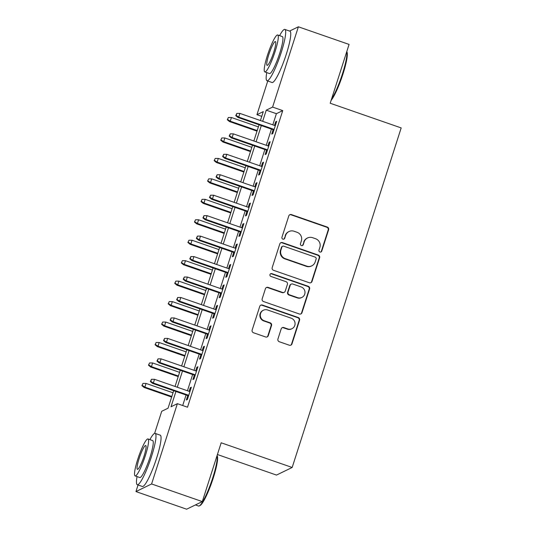 <?xml version="1.0" encoding="UTF-8"?>
<svg xmlns="http://www.w3.org/2000/svg" width="536" height="536" viewBox="0 0 536 536"><rect width="100%" height="100%" fill="white"/><g stroke="black" fill="none" stroke-linecap="round" stroke-linejoin="round"><path stroke-width="0.8" d="M319.918 252.014A1.494 1.461 64.1 0 0 321.768 251.089L328.615 229.756A2.131 2.084 64.1 0 0 327.268 227.056L291.437 214.601A2.131 2.084 64.1 0 0 288.797 215.914L281.949 237.247A1.494 1.461 64.1 0 0 284 239.076A1.494 1.461 64.1 0 0 284.737 238.219L285.621 235.458A6.827 6.667 64.1 0 1 294.056 231.244L297.045 232.282A6.827 6.667 64.1 0 1 301.353 240.925L300.462 243.686A1.494 1.461 64.1 0 0 302.512 245.515A1.494 1.461 64.1 0 0 303.249 244.657L304.14 241.897A6.827 6.667 64.1 0 1 312.568 237.683L315.557 238.721A6.827 6.667 64.1 0 1 319.865 247.364L318.98 250.124A1.494 1.461 64.1 0 0 319.918 252.014M320.803 252.034A1.494 1.461 64.1 0 0 321.339 251.297L328.193 229.964A2.131 2.084 64.1 0 0 326.846 227.264L291.015 214.802A2.131 2.084 64.1 0 0 289.654 214.802M283.779 239.163A1.494 1.461 64.1 0 0 284.315 238.42L285.621 235.458M302.291 245.595A1.494 1.461 64.1 0 0 302.827 244.858L304.14 241.897M277.929 339.02A2.131 2.084 64.1 0 0 279.276 341.72L289.333 345.218A2.131 2.084 64.1 0 0 291.966 343.904L299.577 320.206A2.131 2.084 64.1 0 0 298.23 317.506L262.392 305.051A2.131 2.084 64.1 0 0 259.759 306.364L252.155 330.055A2.131 2.084 64.1 0 0 253.501 332.755L265.642 336.976A2.131 2.084 64.1 0 0 268.275 335.663L271.531 325.526A2.131 2.084 64.1 0 0 270.184 322.826L264.168 320.729A5.708 5.574 64.1 0 1 263.397 310.223A5.708 5.574 64.1 0 1 267.611 309.989L291.202 318.19A5.708 5.574 64.1 0 1 291.973 328.695A5.708 5.574 64.1 0 1 287.758 328.937L283.825 327.563A2.131 2.084 64.1 0 0 281.186 328.883L277.929 339.02M289.594 31.068L298.378 26.8L349.077 44.428L330.196 103.24L401.183 127.923L292.167 467.472L221.18 442.79L202.3 501.596L151.594 483.961L135.943 491.572L138.054 484.98M298.378 26.8L272.596 107.086L266.251 110.168L262.674 121.324M175.929 391.488L171.024 406.764L177.369 403.675L187.513 407.206L282.74 110.61L272.596 107.086M177.369 403.675L151.594 483.961M309.379 282.774A2.131 2.084 64.1 0 0 312.012 281.46L319.624 257.769A2.131 2.084 64.1 0 0 318.277 255.069L282.445 242.607A2.131 2.084 64.1 0 0 279.805 243.92L272.201 267.611A2.131 2.084 64.1 0 0 273.548 270.312L309.379 282.774M309.6 288.991L301.989 312.682A2.131 2.084 64.1 0 1 299.356 313.995L263.524 301.534A2.131 2.084 64.1 0 1 262.178 298.833L265.434 288.696A2.131 2.084 64.1 0 1 268.067 287.383L282.599 292.435A2.131 2.084 64.1 0 0 285.232 291.122L287.397 284.395A2.131 2.084 64.1 0 0 286.05 281.695L270.921 276.429A1.494 1.461 64.1 0 1 270.72 273.682A1.494 1.461 64.1 0 1 271.819 273.621L308.254 286.291A2.131 2.084 64.1 0 1 309.6 288.991L309.172 289.192L301.567 312.883L301.989 312.682M273.132 129.685L271.719 134.094L272.777 133.578L276.717 121.304L275.658 121.819L274.499 125.431M266.566 150.14L265.153 154.549L266.211 154.033L270.151 141.759L269.092 142.275L267.933 145.886M260 170.595L258.58 175.004L259.638 174.488L263.578 162.214L262.526 162.73L261.36 166.341M253.428 191.05L252.014 195.459L253.072 194.943L257.012 182.669L255.953 183.185L254.794 186.796M246.862 211.506L245.448 215.914L246.506 215.398L250.446 203.124L249.387 203.64L248.228 207.251M240.296 231.961L238.882 236.369L239.94 235.853L243.88 223.579L242.821 224.095L241.662 227.706M233.73 252.416L232.316 256.818L233.374 256.309L237.314 244.034L236.255 244.55L235.096 248.161M227.164 272.871L225.75 277.273L226.802 276.764L230.748 264.489L229.689 265.005L228.524 268.616M220.598 293.326L219.177 297.728L220.236 297.219L224.175 284.944L223.117 285.46L221.958 289.072M214.025 313.781L212.611 318.183L213.67 317.674L217.609 305.399L216.551 305.915L215.392 309.527M207.459 334.236L206.045 338.638L207.104 338.129L211.043 325.855L209.985 326.37L208.826 329.982M200.893 354.691L199.479 359.093L200.538 358.584L204.477 346.31L203.419 346.819L202.26 350.437M194.327 375.14L192.913 379.548L193.965 379.032L197.911 366.765L196.853 367.274L195.694 370.892M282.74 110.61L276.395 113.692L272.811 124.848M271.444 129.102L266.245 145.303M264.878 149.557L259.679 165.758M258.312 170.013L253.113 186.213M251.746 190.461L246.54 206.668M245.18 210.916L239.974 227.123M238.607 231.371L233.408 247.578M232.041 251.826L226.842 268.027M225.475 272.281L220.276 288.482M218.909 292.736L213.703 308.937M212.343 313.192L207.137 329.392M205.77 333.647L200.571 349.847M199.204 354.102L194.005 370.302M192.638 374.557L187.439 390.757M186.072 395.012L182.696 405.531M187.761 395.595L186.34 400.003L187.399 399.488L191.339 387.22L190.28 387.729L189.121 391.347M217.408 454.528L276.509 475.077L292.167 467.472M202.3 501.596L186.642 509.2L135.943 491.572M154.609 433.416L161.718 411.286L168.063 408.198L173.684 390.704M261.762 116.366L256.945 114.691L267.759 81.003M260.422 120.54L263.29 111.609L256.945 114.691M175.044 386.449L180.25 370.249M181.617 365.994L186.816 349.794M188.183 345.539L193.382 329.339M194.749 325.084L199.948 308.883M201.315 304.629L206.521 288.428M207.881 284.174L213.087 267.973M214.454 263.719L219.653 247.518M221.02 243.27L226.219 227.063M227.586 222.815L232.785 206.608M234.152 202.36L239.358 186.153M240.718 181.905L245.924 165.704M247.29 161.45L252.49 145.249M253.856 140.995L259.055 124.794M261.307 125.571L256.101 141.772M254.741 146.026L249.535 162.227M248.168 166.482L242.969 182.682M241.602 186.937L236.403 203.137M235.036 207.392L229.837 223.592M228.47 227.847L223.264 244.048M221.904 248.302L216.698 264.503M215.331 268.757L210.132 284.958M208.765 289.212L203.566 305.413M202.199 309.667L197 325.868M195.633 330.122L190.427 346.323M189.067 350.578L183.861 366.778M182.495 371.033L177.295 387.233M276.395 113.692L266.251 110.168M275.658 121.819L276.462 122.101M269.092 142.275L269.896 142.556M262.526 162.73L263.323 163.011M255.953 183.185L256.757 183.466M249.387 203.64L250.191 203.921M242.821 224.095L243.625 224.37M236.255 244.55L237.059 244.825M229.689 265.005L230.493 265.28M223.117 285.46L223.921 285.735M216.551 305.915L217.355 306.19M209.985 326.37L210.789 326.645M203.419 346.819L204.223 347.1M196.853 367.274L197.657 367.555M190.28 387.729L191.084 388.01M307.523 237.971L307.101 238.172A6.827 6.667 64.1 0 0 303.718 242.098M289.011 231.532L288.589 231.733A6.827 6.667 64.1 0 0 285.199 235.659M310.739 282.774A2.131 2.084 64.1 0 0 311.59 281.668L319.201 257.97A2.131 2.084 64.1 0 0 317.855 255.277L282.016 242.815A2.131 2.084 64.1 0 0 280.663 242.815M316.126 259.009A1.494 1.461 64.1 0 0 315.181 257.119L283.732 246.178A1.494 1.461 64.1 0 0 281.882 247.103L280.951 250.011A6.827 6.667 64.1 0 0 285.259 258.654L306.76 266.131A6.827 6.667 64.1 0 0 315.188 261.916L316.126 259.009M282.626 246.245L282.204 246.446A1.494 1.461 64.1 0 0 281.46 247.304L281.882 247.103M311.805 265.843L311.382 266.05A6.827 6.667 64.1 0 1 306.337 266.332L284.837 258.855A6.827 6.667 64.1 0 1 280.529 250.218L281.46 247.304M300.716 313.995A2.131 2.084 64.1 0 0 301.567 312.883M284.174 292.348L283.752 292.549A2.131 2.084 64.1 0 1 282.177 292.643L267.645 287.584A2.131 2.084 64.1 0 0 266.285 287.584M309.172 289.192A2.131 2.084 64.1 0 0 307.832 286.492L271.397 273.829A1.494 1.461 64.1 0 0 270.512 273.802M297.681 297.681A5.708 5.574 64.1 0 0 304.984 291.993A5.708 5.574 64.1 0 0 301.125 286.934L292.817 284.047A2.131 2.084 64.1 0 0 290.184 285.36L288.02 292.087A2.131 2.084 64.1 0 0 289.366 294.787L297.681 297.681L297.259 297.882A5.708 5.574 64.1 0 0 301.473 297.648L301.895 297.44M291.242 284.134L290.814 284.341A2.131 2.084 64.1 0 0 289.762 285.567L290.184 285.36M297.259 297.882L288.944 294.994A2.131 2.084 64.1 0 1 287.598 292.294L289.762 285.567M291.973 328.695L291.55 328.903A5.708 5.574 64.1 0 1 287.33 329.138L283.403 327.771A2.131 2.084 64.1 0 0 282.043 327.771M263.397 310.223L262.975 310.431A5.708 5.574 64.1 0 0 263.739 320.937L264.168 320.729M267.002 336.983A2.131 2.084 64.1 0 0 267.853 335.871L271.109 325.727A2.131 2.084 64.1 0 0 269.762 323.027L263.739 320.937M290.693 345.218A2.131 2.084 64.1 0 0 291.544 344.105L299.148 320.414A2.131 2.084 64.1 0 0 297.802 317.714L261.97 305.252A2.131 2.084 64.1 0 0 260.61 305.252M228.37 117.498L227.291 119.749L228.37 117.498L231.438 117.511L230.252 121.196L229.495 121.565L257.019 131.139M227.713 119.541L230.252 121.196L257.2 130.563M231.438 117.511L258.385 126.885M229.495 121.565L227.291 119.749M236.175 115.434L236.832 113.384L235.753 115.635L236.175 115.434L238.714 117.083L239.9 113.404L275.303 125.712M274.117 129.397L238.714 117.083L237.957 117.451L273.936 129.967M235.753 115.635L237.957 117.451M239.9 113.404L236.832 113.384M346.772 51.603L346.993 52.066A26.512 4.1 109.2 0 1 342.946 74.082A26.512 4.1 109.2 0 1 331.121 100.359M331.496 99.194A27.168 4.201 -70.8 0 0 342.464 73.807A27.168 4.201 -70.8 0 0 346.758 51.664M266.747 72.594A27.168 4.201 -70.8 0 0 267.002 80.742A27.168 4.201 -70.8 0 0 281.212 52.508A27.168 4.201 -70.8 0 0 284.851 29.42A27.168 4.201 -70.8 0 0 279.598 35.644M267.002 80.742L272.074 82.504A27.168 4.201 -70.8 0 0 286.284 54.27A27.168 4.201 -70.8 0 0 289.916 31.182L284.851 29.42M277.688 34.981L282.351 36.602A19.557 3.022 109.2 0 1 279.732 53.232A19.557 3.022 109.2 0 1 269.501 73.553L264.838 71.931A19.557 3.022 -70.8 0 0 275.069 51.603A19.557 3.022 -70.8 0 0 277.688 34.981A19.557 3.022 -70.8 0 0 267.451 55.309A19.557 3.022 -70.8 0 0 264.838 71.931M268.804 54.652A12.603 1.95 -70.8 0 0 267.122 65.365A12.603 1.95 -70.8 0 0 273.715 52.267A12.603 1.95 -70.8 0 0 275.404 41.553A12.603 1.95 -70.8 0 0 268.804 54.652M217.073 455.587L217.288 456.042A26.512 4.1 109.2 0 1 213.241 478.058A26.512 4.1 109.2 0 1 200.082 505.515L199.278 505.917A27.168 4.201 -70.8 0 0 212.759 477.79A27.168 4.201 -70.8 0 0 217.053 455.647M137.042 476.578A27.168 4.201 -70.8 0 0 137.296 484.718A27.168 4.201 -70.8 0 0 151.507 456.491A27.168 4.201 -70.8 0 0 155.145 433.396A27.168 4.201 -70.8 0 0 149.892 439.627M137.296 484.718L142.368 486.48A27.168 4.201 -70.8 0 0 156.579 458.253A27.168 4.201 -70.8 0 0 160.217 435.165L155.145 433.396M147.983 438.964L152.646 440.585A19.557 3.022 109.2 0 1 150.026 457.208A19.557 3.022 109.2 0 1 139.796 477.536L135.132 475.914A19.557 3.022 -70.8 0 0 145.363 455.587A19.557 3.022 -70.8 0 0 147.983 438.964A19.557 3.022 -70.8 0 0 137.752 459.285A19.557 3.022 -70.8 0 0 135.132 475.914M139.105 458.628A12.603 1.95 -70.8 0 0 137.417 469.342A12.603 1.95 -70.8 0 0 144.01 456.243A12.603 1.95 -70.8 0 0 145.698 445.53A12.603 1.95 -70.8 0 0 139.105 458.628M195.426 504.932L198.548 506.018A27.168 4.201 -70.8 0 0 199.278 505.917M221.804 137.953L220.725 140.204L221.804 137.953L224.872 137.966L223.686 141.651L222.929 142.02L250.453 151.594M221.147 139.996L223.686 141.651L250.634 151.018M224.872 137.966L251.82 147.34M222.929 142.02L220.725 140.204M215.231 158.408L214.152 160.659L215.231 158.408L218.299 158.422L217.12 162.107L216.356 162.475L243.887 172.049M214.574 160.452L217.12 162.107L244.068 171.473M218.299 158.422L245.254 167.795M216.356 162.475L214.152 160.659M208.665 178.863L207.586 181.114L208.665 178.863L211.733 178.877L210.554 182.562L209.79 182.93L237.321 192.504M208.008 180.907L210.554 182.562L237.502 191.928M211.733 178.877L238.681 188.25M209.79 182.93L207.586 181.114M202.099 199.318L201.02 201.57L202.099 199.318L205.167 199.332L203.988 203.017L203.224 203.385L230.748 212.953M201.442 201.362L203.988 203.017L230.936 212.383M205.167 199.332L232.115 208.705M203.224 203.385L201.02 201.57M229.609 135.889L230.266 133.839L229.187 136.09L229.609 135.889L232.148 137.538L233.334 133.859L268.737 146.167M267.551 149.852L232.148 137.538L231.391 137.906L267.37 150.422M229.187 136.09L231.391 137.906M233.334 133.859L230.266 133.839M223.036 156.338L223.7 154.294L222.614 156.546L223.036 156.338L225.582 157.993L226.762 154.314L262.164 166.622M260.985 170.301L225.582 157.993L224.819 158.361L260.804 170.877M222.614 156.546L224.819 158.361M226.762 154.314L223.7 154.294M216.47 176.793L217.127 174.749L216.048 177.001L216.47 176.793L219.016 178.448L220.196 174.77L255.598 187.077M254.419 190.756L219.016 178.448L218.253 178.816L254.232 191.332M216.048 177.001L218.253 178.816M220.196 174.77L217.127 174.749M209.904 197.248L210.561 195.205L209.482 197.456L209.904 197.248L212.45 198.903L213.63 195.218L249.032 207.532M247.853 211.211L212.45 198.903L211.686 199.271L247.666 211.787M209.482 197.456L211.686 199.271M213.63 195.218L210.561 195.205M195.533 219.773L194.454 222.025L195.533 219.773L198.601 219.787L197.416 223.472L196.658 223.84L224.182 233.408M194.876 221.817L197.416 223.472L224.37 232.838M198.601 219.787L225.549 229.16M196.658 223.84L194.454 222.025M203.338 217.703L203.995 215.66L202.916 217.911L203.338 217.703L205.878 219.358L207.064 215.673L242.466 227.988M241.28 231.666L205.878 219.358L205.12 219.727L241.1 232.242M202.916 217.911L205.12 219.727M207.064 215.673L203.995 215.66M188.967 240.229L187.888 242.48L188.967 240.229L192.035 240.242L190.85 243.927L190.092 244.295L217.616 253.863M188.31 242.272L190.85 243.927L217.797 253.294M192.035 240.242L218.983 249.615M190.092 244.295L187.888 242.48M182.401 260.684L181.315 262.928L182.401 260.684L185.469 260.697L184.284 264.375L183.52 264.75L211.05 274.318M181.744 262.727L184.284 264.375L211.231 273.749M185.469 260.697L212.417 270.07M183.52 264.75L181.315 262.928M175.828 281.132L174.749 283.383L175.828 281.132L178.897 281.152L177.718 284.83L176.954 285.206L204.484 294.773M175.172 283.182L177.718 284.83L204.665 294.204M178.897 281.152L205.844 290.519M176.954 285.206L174.749 283.383M169.262 301.587L168.183 303.838L169.262 301.587L172.331 301.607L171.151 305.286L170.388 305.661L197.911 315.228M168.606 303.637L171.151 305.286L198.099 314.659M172.331 301.607L199.278 310.974M170.388 305.661L168.183 303.838M162.696 322.042L161.617 324.293L162.696 322.042L165.765 322.062L164.586 325.741L163.822 326.116L191.345 335.683M162.04 324.092L164.586 325.741L191.533 335.114M165.765 322.062L192.712 331.429M163.822 326.116L161.617 324.293M196.772 238.158L197.429 236.115L196.35 238.366L196.772 238.158L199.312 239.813L200.498 236.128L235.9 248.443M234.714 252.121L199.312 239.813L198.555 240.182L234.534 252.69M196.35 238.366L198.555 240.182M200.498 236.128L197.429 236.115M190.206 258.613L190.863 256.57L189.778 258.821L190.206 258.613L192.746 260.268L193.931 256.583L229.328 268.898M228.148 272.576L192.746 260.268L191.982 260.637L227.968 273.146M189.778 258.821L191.982 260.637M193.931 256.583L190.863 256.57M183.634 279.068L184.29 277.025L183.212 279.276L183.634 279.068L186.18 280.723L187.359 277.038L222.762 289.353M221.582 293.031L186.18 280.723L185.416 281.092L221.395 293.601M183.212 279.276L185.416 281.092M187.359 277.038L184.29 277.025M177.068 299.524L177.724 297.48L176.645 299.731L177.068 299.524L179.614 301.178L180.793 297.493L216.196 309.808M215.016 313.486L179.614 301.178L178.85 301.547L214.829 314.056M176.645 299.731L178.85 301.547M180.793 297.493L177.724 297.48M170.502 319.979L171.158 317.935L170.079 320.186L170.502 319.979L173.048 321.634L174.227 317.949L209.63 330.256M208.444 333.941L173.048 321.634L172.284 322.002L208.263 334.511M170.079 320.186L172.284 322.002M174.227 317.949L171.158 317.935M156.13 342.497L155.051 344.748L156.13 342.497L159.199 342.517L158.013 346.196L157.256 346.564L184.779 356.138M155.474 344.548L158.013 346.196L184.96 355.569M159.199 342.517L186.146 351.884M157.256 346.564L155.051 344.748M163.936 340.434L164.592 338.39L163.514 340.641L163.936 340.434L166.475 342.089L167.661 338.404L203.064 350.712M201.878 354.397L166.475 342.089L165.718 342.457L201.697 354.966M163.514 340.641L165.718 342.457M167.661 338.404L164.592 338.39M149.564 362.952L148.479 365.204L149.564 362.952L152.633 362.973L151.447 366.651L150.683 367.019L178.213 376.594M148.907 365.003L151.447 366.651L178.394 376.024M152.633 362.973L179.58 372.339M150.683 367.019L148.479 365.204M157.37 360.889L158.026 358.845L156.941 361.097L157.37 360.889L159.909 362.544L161.095 358.859L196.491 371.167M195.312 374.852L159.909 362.544L159.145 362.912L195.131 375.421M156.941 361.097L159.145 362.912M161.095 358.859L158.026 358.845M142.991 383.408L141.913 385.659L142.991 383.408L146.06 383.428L144.881 387.106L144.117 387.474L171.647 397.049M142.335 385.451L144.881 387.106L171.828 396.479M146.06 383.428L173.007 392.794M144.117 387.474L141.913 385.659M150.797 381.344L151.454 379.3L150.375 381.552L150.797 381.344L153.343 382.999L154.522 379.314L189.925 391.622M188.746 395.307L153.343 382.999L152.579 383.367L188.558 395.876M150.375 381.552L152.579 383.367M154.522 379.314L151.454 379.3M321.339 251.297L321.768 251.089M284.315 238.42L284.737 238.219M302.827 244.858L303.249 244.657M291.015 214.802L291.437 214.601M326.846 227.264L327.268 227.056M328.193 229.964L328.615 229.756M282.016 242.815L282.445 242.607M317.855 255.277L318.277 255.069M319.201 257.97L319.624 257.769M311.59 281.668L312.012 281.46M280.529 250.218L280.951 250.011M284.837 258.855L285.259 258.654M306.337 266.332L306.76 266.131M267.645 287.584L268.067 287.383M282.177 292.643L282.599 292.435M271.397 273.829L271.819 273.621M307.832 286.492L308.254 286.291M287.598 292.294L288.02 292.087M288.944 294.994L289.366 294.787M283.403 327.771L283.825 327.563M287.33 329.138L287.758 328.937M269.762 323.027L270.184 322.826M271.109 325.727L271.531 325.526M267.853 335.871L268.275 335.663M261.97 305.252L262.392 305.051M297.802 317.714L298.23 317.506M299.148 320.414L299.577 320.206M291.544 344.105L291.966 343.904"/></g></svg>
